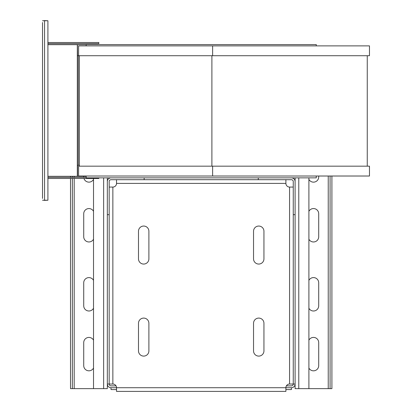 <?xml version="1.0" encoding="UTF-8"?>
<svg xmlns="http://www.w3.org/2000/svg" width="412" height="412" viewBox="0 0 412 412"><rect width="100%" height="100%" fill="white"/><g stroke="black" fill="none" stroke-linecap="round" stroke-linejoin="round"><path stroke-width="0.62" d="M86.165 176.3L77.425 176.3L77.425 165.253L79.351 165.253L79.351 55.723L79.351 166.175M78.615 55.723L78.615 45.876L369.466 45.876L369.466 55.723L77.425 55.723L77.425 44.676L47.91 44.676M77.549 176.3L77.549 165.253M77.549 55.723L77.425 44.676M78.249 165.253L78.249 55.723M212.628 176.022L369.466 176.022L369.466 166.175L78.615 166.175L78.615 176.022L212.628 176.022L212.628 166.175M47.91 176.3L77.425 176.3M367.257 55.723L367.257 166.175M86.165 45.876L86.165 44.584L316.267 44.584L316.267 45.876M316.267 176.022L316.267 177.86L86.165 177.86L86.165 176.022M42.534 22.521A2.024 2.024 0 0 0 42.534 22.624L42.534 198.352A2.024 2.024 0 0 0 42.534 198.455M285.892 179.704L285.892 183.386L116.534 183.386A3.682 3.682 0 0 1 112.857 187.069L112.857 384.036A3.682 3.682 0 0 1 116.534 387.718L291.418 387.718A3.682 3.682 0 0 0 295.1 384.036L295.1 181.543A3.682 3.682 0 0 0 291.418 177.86M70.514 178.468L70.514 388.64L107.331 388.64L107.331 181.543A3.682 3.682 0 0 1 111.013 177.86M42.534 20.749L47.91 20.749L47.91 200.227L42.534 200.227M295.1 214.678L293.256 214.678L293.256 181.543A1.839 1.839 0 0 0 291.418 179.704L258.283 179.704L258.283 177.86M295.1 177.86L295.1 181.543M116.045 385.879L111.013 385.879A1.839 1.839 0 0 1 109.175 384.036L109.175 181.543A1.839 1.839 0 0 1 111.013 179.704L144.148 179.704L144.148 177.86M107.331 181.543L107.331 177.86M293.256 214.678L293.256 384.036L295.1 384.036L295.1 388.64L308.902 388.64L308.902 177.86M116.534 183.386L116.534 179.704M144.148 179.704L258.283 179.704M286.386 385.879L291.418 385.879A1.839 1.839 0 0 0 293.256 384.036L289.574 384.036A3.682 3.682 0 0 0 285.892 387.718L285.892 391.4L116.534 391.4L116.534 387.718L111.013 387.718A3.682 3.682 0 0 1 107.331 384.036L112.857 384.036M109.175 214.678L107.331 214.678M291.418 387.718L291.418 389.561L285.892 389.561M289.574 384.036L289.574 187.069A3.682 3.682 0 0 1 285.892 183.386M263.943 323.291A5.202 5.202 0 0 0 258.741 318.09A5.202 5.202 0 0 0 253.54 323.291L253.54 350.9A5.202 5.202 0 0 0 258.741 356.102A5.202 5.202 0 0 0 263.943 350.9L263.943 323.291M138.489 350.9L138.489 323.291A5.202 5.202 0 0 1 143.69 318.09A5.202 5.202 0 0 1 148.892 323.291L148.892 350.9A5.202 5.202 0 0 1 143.69 356.102A5.202 5.202 0 0 1 138.489 350.9M263.943 231.245A5.202 5.202 0 0 0 258.741 226.049A5.202 5.202 0 0 0 253.54 231.245L253.54 258.86A5.202 5.202 0 0 0 258.741 264.061A5.202 5.202 0 0 0 263.943 258.86L263.943 231.245M148.892 231.245L148.892 258.86A5.202 5.202 0 0 1 143.69 264.061A5.202 5.202 0 0 1 138.489 258.86L138.489 231.245A5.202 5.202 0 0 1 143.69 226.049A5.202 5.202 0 0 1 148.892 231.245M93.524 388.64L93.524 178.468M111.013 387.718L111.013 389.561L116.534 389.561M289.574 187.069L293.256 187.069M330.074 176.022L330.074 388.64L308.902 388.64M308.902 308.222A5.202 5.202 0 0 0 318.708 305.802L318.708 282.792A5.202 5.202 0 0 0 308.902 280.371M308.902 211.335A5.202 5.202 0 0 1 318.708 213.761L318.708 236.771A5.202 5.202 0 0 1 308.902 239.192M318.708 176.022L318.708 176.944A5.202 5.202 0 0 1 308.902 179.364M308.902 368.05A5.202 5.202 0 0 0 318.708 365.629L318.708 342.619A5.202 5.202 0 0 0 308.902 340.194M109.175 187.069L112.857 187.069M93.524 211.335A5.202 5.202 0 0 0 83.724 213.761L83.724 236.771A5.202 5.202 0 0 0 93.524 239.192M93.524 308.222A5.202 5.202 0 0 1 83.724 305.802L83.724 282.792A5.202 5.202 0 0 1 93.524 280.371M93.524 368.05A5.202 5.202 0 0 1 83.724 365.629L83.724 342.619A5.202 5.202 0 0 1 93.524 340.194M83.724 176.3L83.724 176.944A5.202 5.202 0 0 0 83.739 177.366M93.524 179.364A5.202 5.202 0 0 1 83.955 178.468M331.912 176.022L331.912 388.64L330.074 388.64M70.514 177.366L70.514 176.3M72.358 388.64L72.358 178.468M72.358 177.366L72.358 176.3M77.549 44.676L86.165 44.676M42.534 179.287A2.024 2.024 0 0 0 42.534 179.39L42.534 41.586A2.024 2.024 0 0 0 42.534 41.689M98.829 177.86L98.829 178.468L47.91 178.468M86.165 177.366L47.91 177.366M42.534 179.39L42.534 198.352M43.801 200.227A2.024 2.024 0 0 0 44.558 200.376L47.905 200.227M47.91 42.508L98.829 42.508L98.829 43.61L47.91 43.61M42.534 22.624L42.534 41.586M47.905 20.749L44.558 20.6A2.024 2.024 0 0 0 43.801 20.749M211.892 55.723L211.892 166.175M212.628 45.876L212.628 55.723M77.327 44.676L77.327 176.3M44.558 20.749L44.558 200.227M298.777 177.86L298.777 388.64M103.649 388.64L103.649 177.86M328.235 176.022L328.235 388.64M74.196 388.64L74.196 178.468M74.196 177.366L74.196 176.3"/></g></svg>
